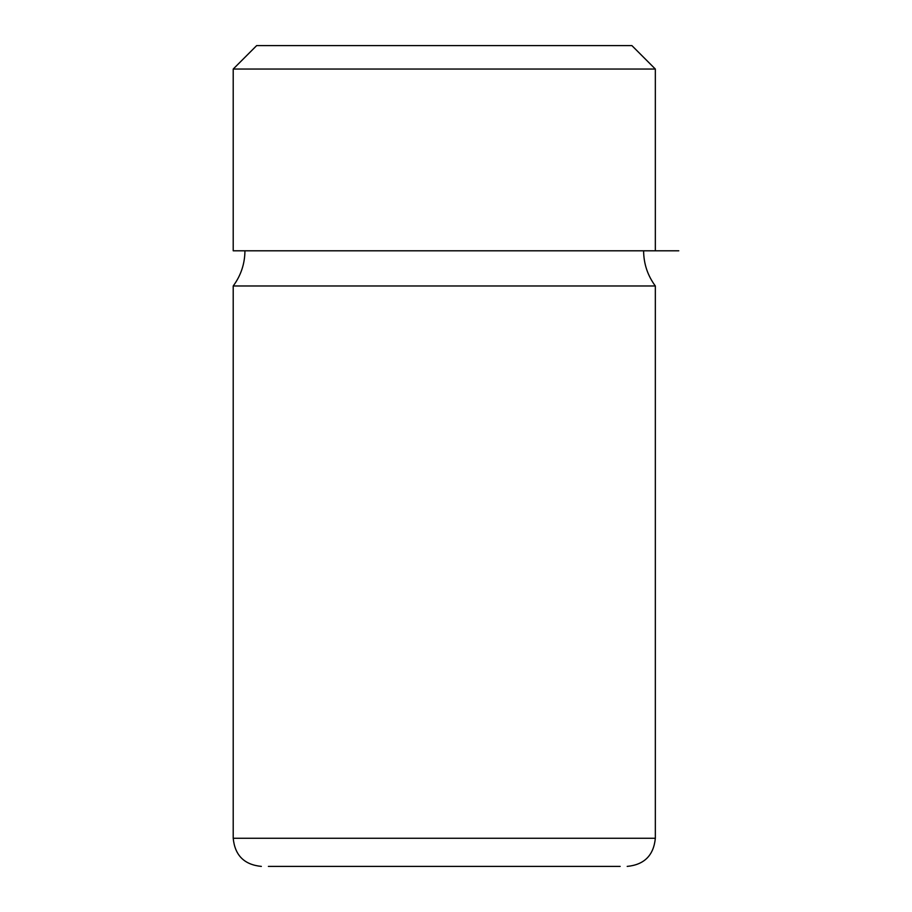 <?xml version="1.0" encoding="UTF-8"?>
<svg xmlns="http://www.w3.org/2000/svg" width="912" height="912" viewBox="0 0 912 912"><rect width="100%" height="100%" fill="white"/><g stroke="black" fill="none" stroke-linecap="round" stroke-linejoin="round"><path stroke-width="1.37" d="M631.891 45.6L256.66 45.6L233.21 69.05L655.34 69.05L631.891 45.6M233.21 69.05L233.21 250.8L678.79 250.8M655.34 285.98L655.34 838.253L233.21 838.253L233.21 285.98L655.34 285.98C647.623 275.515 643.724 263.796 643.61 250.8M268.39 866.4L620.16 866.4M655.34 250.8L655.34 69.05M233.21 285.98C240.916 275.515 244.826 263.796 244.94 250.8M655.34 838.253C653.676 855.353 644.294 864.736 627.194 866.4M233.21 838.253C234.874 855.353 244.256 864.736 261.356 866.4"/></g></svg>
